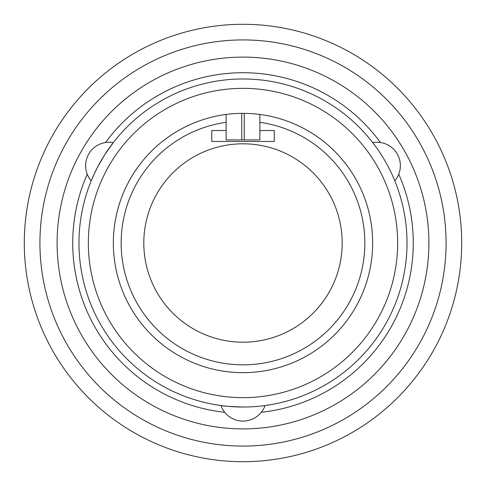 <?xml version="1.0" encoding="UTF-8"?>
<svg xmlns="http://www.w3.org/2000/svg" width="486" height="486" viewBox="0 0 486 486"><rect width="100%" height="100%" fill="white"/><g stroke="black" fill="none" stroke-linecap="round" stroke-linejoin="round"><path stroke-width="0.73" d="M226.13 122.326A121.846 121.846 0 0 0 121.445 251.456A121.846 121.846 0 0 0 243 364.846A121.846 121.846 0 0 0 364.555 251.456A121.846 121.846 0 0 0 259.87 122.326M243 113.341A129.659 129.659 0 0 0 113.341 243A129.659 129.659 0 0 0 243 372.659A129.659 129.659 0 0 0 372.659 243A129.659 129.659 0 0 0 243 113.341M243 88.349A154.651 154.651 0 0 0 88.349 243A154.651 154.651 0 0 0 243 397.651A154.651 154.651 0 0 0 397.651 243A154.651 154.651 0 0 0 243 88.349M245.728 407.001L243 407.025A164.025 164.025 0 0 0 407.025 243A164.025 164.025 0 0 0 243 78.975A164.025 164.025 0 0 0 78.975 243A164.025 164.025 0 0 0 243 407.025C229.714 406.539 222.363 406.041 220.936 405.537A23.431 23.431 0 0 0 265.064 405.537M94.229 173.927L91.21 180.841A23.431 23.431 0 0 1 113.274 142.623L104.903 154.493M104.387 155.307L97.735 166.826M97.643 167.002L94.333 173.696M380.459 142.507A170.276 170.276 0 0 0 105.541 142.507M87.243 174.207A170.276 170.276 0 0 0 224.702 412.286M243 39.919A203.081 203.081 0 0 0 39.919 243A203.081 203.081 0 0 0 243 446.081A203.081 203.081 0 0 0 446.081 243A203.081 203.081 0 0 0 243 39.919M243 24.3A218.7 218.7 0 0 0 24.3 243A218.7 218.7 0 0 0 243 461.7A218.7 218.7 0 0 0 461.7 243A218.7 218.7 0 0 0 243 24.3M226.13 114.447L226.13 139.901L259.87 139.901L259.87 114.447M243 342.199A99.199 99.199 0 0 0 342.199 243A99.199 99.199 0 0 0 243 143.801A99.199 99.199 0 0 0 143.801 243A99.199 99.199 0 0 0 243 342.199M373.406 143.51L372.726 142.623A23.431 23.431 0 0 1 394.79 180.841L394.365 179.814M226.13 130.527L211.756 130.527L211.756 141.462L274.244 141.462L274.244 130.527L259.87 130.527M261.298 412.286A170.276 170.276 0 0 0 398.757 174.207M243 57.105A185.895 185.895 0 0 0 57.105 243A185.895 185.895 0 0 0 243 428.895A185.895 185.895 0 0 0 428.895 243A185.895 185.895 0 0 0 243 57.105M244.251 139.901L244.251 113.347M241.749 139.901L241.749 113.347"/></g></svg>
